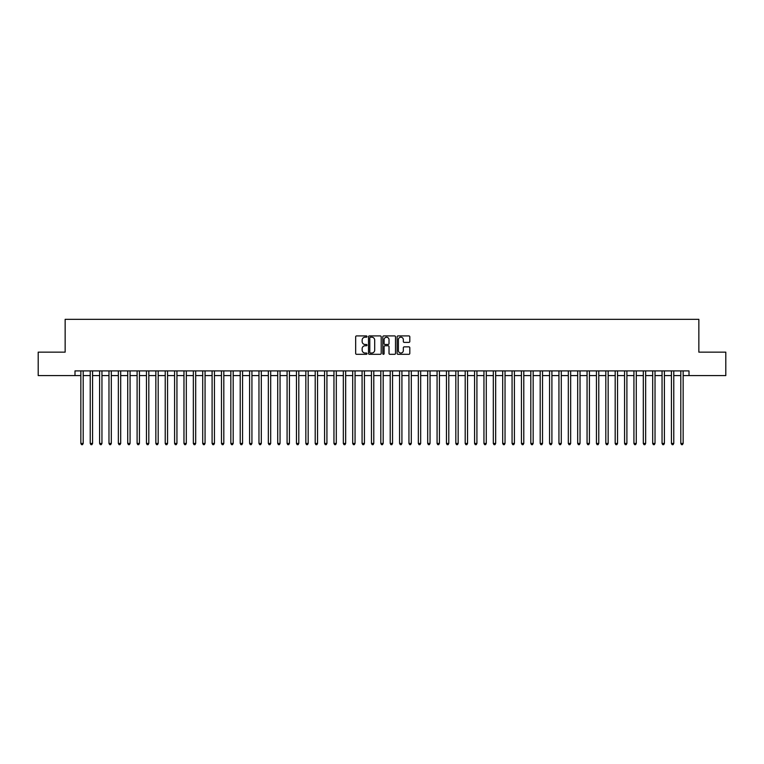 <?xml version="1.0" encoding="UTF-8"?>
<svg xmlns="http://www.w3.org/2000/svg" width="764" height="764" viewBox="0 0 764 764"><rect width="100%" height="100%" fill="white"/><g stroke="black" fill="none" stroke-linecap="round" stroke-linejoin="round"><path stroke-width="1.15" d="M366.997 336.552A0.64 0.64 0 0 0 366.357 335.912L356.578 335.912A0.917 0.917 0 0 0 355.661 336.828L355.661 353.398A0.917 0.917 0 0 0 356.578 354.315L366.357 354.315A0.64 0.64 0 0 0 366.997 353.665A0.64 0.64 0 0 0 366.357 353.025L365.096 353.025A2.941 2.941 0 0 1 362.146 350.084L362.146 348.699A2.941 2.941 0 0 1 365.096 345.758L366.357 345.758A0.64 0.64 0 0 0 366.997 345.108A0.64 0.64 0 0 0 366.357 344.468L365.096 344.468A2.941 2.941 0 0 1 362.146 341.527L362.146 340.142A2.941 2.941 0 0 1 365.096 337.201L366.357 337.201A0.64 0.64 0 0 0 366.997 336.552M408.893 342.396A0.917 0.917 0 0 0 409.81 341.479L409.81 336.828A0.917 0.917 0 0 0 408.893 335.912L398.034 335.912A0.917 0.917 0 0 0 397.118 336.828L397.118 353.398A0.917 0.917 0 0 0 398.034 354.315L408.893 354.315A0.917 0.917 0 0 0 409.81 353.398L409.81 347.782A0.917 0.917 0 0 0 408.893 346.856L404.242 346.856A0.917 0.917 0 0 0 403.325 347.782L403.325 350.561A2.464 2.464 0 0 1 400.861 353.025A2.464 2.464 0 0 1 398.397 350.561L398.397 339.665A2.464 2.464 0 0 1 400.861 337.201A2.464 2.464 0 0 1 403.325 339.665L403.325 341.479A0.917 0.917 0 0 0 404.242 342.396L408.893 342.396M74.996 375.582L38.2 375.582L38.2 352.147L65.15 352.147L65.15 319.333L698.85 319.333L698.85 352.147L725.8 352.147L725.8 375.582L689.004 375.582L689.004 370.893L74.996 370.893L74.996 375.582L80.85 375.582M381.198 336.828A0.917 0.917 0 0 0 380.271 335.912L369.413 335.912A0.917 0.917 0 0 0 368.496 336.828L368.496 353.398A0.917 0.917 0 0 0 369.413 354.315L380.271 354.315A0.917 0.917 0 0 0 381.198 353.398L381.198 336.828M383.729 335.912L394.587 335.912A0.917 0.917 0 0 1 395.504 336.828L395.504 353.398A0.917 0.917 0 0 1 394.587 354.315L389.936 354.315A0.917 0.917 0 0 1 389.019 353.398L389.019 346.675A0.917 0.917 0 0 0 388.093 345.758L385.018 345.758A0.917 0.917 0 0 0 384.091 346.675L384.091 353.665A0.64 0.64 0 0 1 383.452 354.315A0.64 0.64 0 0 1 382.802 353.665L382.802 336.828A0.917 0.917 0 0 1 383.729 335.912M83.2 375.582L90.228 375.582M92.568 375.582L99.597 375.582M101.946 375.582L108.975 375.582M111.315 375.582L118.353 375.582M120.693 375.582L127.722 375.582M130.071 375.582L137.1 375.582M139.44 375.582L146.468 375.582M148.818 375.582L155.846 375.582M158.186 375.582L165.225 375.582M167.564 375.582L174.593 375.582M176.942 375.582L183.971 375.582M186.311 375.582L193.34 375.582M195.689 375.582L202.718 375.582M205.058 375.582L212.096 375.582M214.436 375.582L221.464 375.582M223.814 375.582L230.843 375.582M233.182 375.582L240.211 375.582M242.56 375.582L249.589 375.582M251.929 375.582L258.967 375.582M261.307 375.582L268.336 375.582M270.685 375.582L277.714 375.582M280.054 375.582L287.083 375.582M289.432 375.582L296.461 375.582M298.8 375.582L305.839 375.582M308.178 375.582L315.207 375.582M317.557 375.582L324.585 375.582M326.925 375.582L333.954 375.582M336.303 375.582L343.332 375.582M345.672 375.582L352.71 375.582M355.05 375.582L362.079 375.582M364.428 375.582L371.457 375.582M373.797 375.582L380.825 375.582M383.175 375.582L390.203 375.582M392.543 375.582L399.572 375.582M401.921 375.582L408.95 375.582M411.29 375.582L418.328 375.582M420.668 375.582L427.697 375.582M430.046 375.582L437.075 375.582M439.415 375.582L446.443 375.582M448.793 375.582L455.822 375.582M458.161 375.582L465.2 375.582M467.539 375.582L474.568 375.582M476.917 375.582L483.946 375.582M486.286 375.582L493.315 375.582M495.664 375.582L502.693 375.582M505.033 375.582L512.071 375.582M514.411 375.582L521.44 375.582M523.789 375.582L530.818 375.582M533.157 375.582L540.186 375.582M542.535 375.582L549.564 375.582M551.904 375.582L558.942 375.582M561.282 375.582L568.311 375.582M570.66 375.582L577.689 375.582M580.029 375.582L587.058 375.582M589.407 375.582L596.436 375.582M598.775 375.582L605.814 375.582M608.154 375.582L615.182 375.582M617.532 375.582L624.56 375.582M626.9 375.582L633.929 375.582M636.278 375.582L643.307 375.582M645.647 375.582L652.685 375.582M655.025 375.582L662.054 375.582M664.403 375.582L671.432 375.582M673.772 375.582L680.8 375.582M683.15 375.582L689.004 375.582M370.425 337.201A0.64 0.64 0 0 0 369.786 337.841L369.786 352.385A0.64 0.64 0 0 0 370.425 353.025L371.762 353.025A2.941 2.941 0 0 0 374.704 350.084L374.704 340.142A2.941 2.941 0 0 0 371.762 337.201L370.425 337.201M389.019 339.703A2.464 2.464 0 0 0 386.555 337.249A2.464 2.464 0 0 0 384.091 339.703L384.091 343.552A0.917 0.917 0 0 0 385.018 344.468L388.093 344.468A0.917 0.917 0 0 0 389.019 343.552L389.019 339.703M83.2 370.893L83.2 443.445L80.85 443.445L80.85 370.893M83.2 443.445L82.493 444.667L81.557 444.667L80.85 443.445M92.568 370.893L92.568 443.445L90.228 443.445L90.228 370.893M92.568 443.445L91.871 444.667L90.926 444.667L90.228 443.445M101.946 370.893L101.946 443.445L99.597 443.445L99.597 370.893M101.946 443.445L101.24 444.667L100.304 444.667L99.597 443.445M111.315 370.893L111.315 443.445L108.975 443.445L108.975 370.893M111.315 443.445L110.618 444.667L109.682 444.667L108.975 443.445M120.693 370.893L120.693 443.445L118.353 443.445L118.353 370.893M120.693 443.445L119.986 444.667L119.05 444.667L118.353 443.445M130.071 370.893L130.071 443.445L127.722 443.445L127.722 370.893M130.071 443.445L129.364 444.667L128.428 444.667L127.722 443.445M139.44 370.893L139.44 443.445L137.1 443.445L137.1 370.893M139.44 443.445L138.742 444.667L137.797 444.667L137.1 443.445M148.818 370.893L148.818 443.445L146.468 443.445L146.468 370.893M148.818 443.445L148.111 444.667L147.175 444.667L146.468 443.445M158.186 370.893L158.186 443.445L155.846 443.445L155.846 370.893M158.186 443.445L157.489 444.667L156.553 444.667L155.846 443.445M167.564 370.893L167.564 443.445L165.225 443.445L165.225 370.893M167.564 443.445L166.858 444.667L165.922 444.667L165.225 443.445M176.942 370.893L176.942 443.445L174.593 443.445L174.593 370.893M176.942 443.445L176.236 444.667L175.3 444.667L174.593 443.445M186.311 370.893L186.311 443.445L183.971 443.445L183.971 370.893M186.311 443.445L185.614 444.667L184.668 444.667L183.971 443.445M195.689 370.893L195.689 443.445L193.34 443.445L193.34 370.893M195.689 443.445L194.982 444.667L194.046 444.667L193.34 443.445M205.058 370.893L205.058 443.445L202.718 443.445L202.718 370.893M205.058 443.445L204.36 444.667L203.425 444.667L202.718 443.445M214.436 370.893L214.436 443.445L212.096 443.445L212.096 370.893M214.436 443.445L213.729 444.667L212.793 444.667L212.096 443.445M223.814 370.893L223.814 443.445L221.464 443.445L221.464 370.893M223.814 443.445L223.107 444.667L222.171 444.667L221.464 443.445M233.182 370.893L233.182 443.445L230.843 443.445L230.843 370.893M233.182 443.445L232.485 444.667L231.54 444.667L230.843 443.445M242.56 370.893L242.56 443.445L240.211 443.445L240.211 370.893M242.56 443.445L241.854 444.667L240.918 444.667L240.211 443.445M251.929 370.893L251.929 443.445L249.589 443.445L249.589 370.893M251.929 443.445L251.232 444.667L250.296 444.667L249.589 443.445M261.307 370.893L261.307 443.445L258.967 443.445L258.967 370.893M261.307 443.445L260.6 444.667L259.664 444.667L258.967 443.445M270.685 370.893L270.685 443.445L268.336 443.445L268.336 370.893M270.685 443.445L269.978 444.667L269.043 444.667L268.336 443.445M280.054 370.893L280.054 443.445L277.714 443.445L277.714 370.893M280.054 443.445L279.357 444.667L278.411 444.667L277.714 443.445M289.432 370.893L289.432 443.445L287.083 443.445L287.083 370.893M289.432 443.445L288.725 444.667L287.789 444.667L287.083 443.445M298.8 370.893L298.8 443.445L296.461 443.445L296.461 370.893M298.8 443.445L298.103 444.667L297.167 444.667L296.461 443.445M308.178 370.893L308.178 443.445L305.839 443.445L305.839 370.893M308.178 443.445L307.472 444.667L306.536 444.667L305.839 443.445M317.557 370.893L317.557 443.445L315.207 443.445L315.207 370.893M317.557 443.445L316.85 444.667L315.914 444.667L315.207 443.445M326.925 370.893L326.925 443.445L324.585 443.445L324.585 370.893M326.925 443.445L326.228 444.667L325.283 444.667L324.585 443.445M336.303 370.893L336.303 443.445L333.954 443.445L333.954 370.893M336.303 443.445L335.597 444.667L334.661 444.667L333.954 443.445M345.672 370.893L345.672 443.445L343.332 443.445L343.332 370.893M345.672 443.445L344.975 444.667L344.039 444.667L343.332 443.445M355.05 370.893L355.05 443.445L352.71 443.445L352.71 370.893M355.05 443.445L354.343 444.667L353.407 444.667L352.71 443.445M364.428 370.893L364.428 443.445L362.079 443.445L362.079 370.893M364.428 443.445L363.721 444.667L362.785 444.667L362.079 443.445M373.797 370.893L373.797 443.445L371.457 443.445L371.457 370.893M373.797 443.445L373.09 444.667L372.154 444.667L371.457 443.445M383.175 370.893L383.175 443.445L380.825 443.445L380.825 370.893M383.175 443.445L382.468 444.667L381.532 444.667L380.825 443.445M392.543 370.893L392.543 443.445L390.203 443.445L390.203 370.893M392.543 443.445L391.846 444.667L390.91 444.667L390.203 443.445M401.921 370.893L401.921 443.445L399.572 443.445L399.572 370.893M401.921 443.445L401.215 444.667L400.279 444.667L399.572 443.445M411.29 370.893L411.29 443.445L408.95 443.445L408.95 370.893M411.29 443.445L410.593 444.667L409.657 444.667L408.95 443.445M420.668 370.893L420.668 443.445L418.328 443.445L418.328 370.893M420.668 443.445L419.961 444.667L419.025 444.667L418.328 443.445M430.046 370.893L430.046 443.445L427.697 443.445L427.697 370.893M430.046 443.445L429.339 444.667L428.403 444.667L427.697 443.445M439.415 370.893L439.415 443.445L437.075 443.445L437.075 370.893M439.415 443.445L438.717 444.667L437.772 444.667L437.075 443.445M448.793 370.893L448.793 443.445L446.443 443.445L446.443 370.893M448.793 443.445L448.086 444.667L447.15 444.667L446.443 443.445M458.161 370.893L458.161 443.445L455.822 443.445L455.822 370.893M458.161 443.445L457.464 444.667L456.528 444.667L455.822 443.445M467.539 370.893L467.539 443.445L465.2 443.445L465.2 370.893M467.539 443.445L466.833 444.667L465.897 444.667L465.2 443.445M476.917 370.893L476.917 443.445L474.568 443.445L474.568 370.893M476.917 443.445L476.211 444.667L475.275 444.667L474.568 443.445M486.286 370.893L486.286 443.445L483.946 443.445L483.946 370.893M486.286 443.445L485.589 444.667L484.643 444.667L483.946 443.445M495.664 370.893L495.664 443.445L493.315 443.445L493.315 370.893M495.664 443.445L494.957 444.667L494.021 444.667L493.315 443.445M505.033 370.893L505.033 443.445L502.693 443.445L502.693 370.893M505.033 443.445L504.336 444.667L503.4 444.667L502.693 443.445M514.411 370.893L514.411 443.445L512.071 443.445L512.071 370.893M514.411 443.445L513.704 444.667L512.768 444.667L512.071 443.445M523.789 370.893L523.789 443.445L521.44 443.445L521.44 370.893M523.789 443.445L523.082 444.667L522.146 444.667L521.44 443.445M533.157 370.893L533.157 443.445L530.818 443.445L530.818 370.893M533.157 443.445L532.46 444.667L531.515 444.667L530.818 443.445M542.535 370.893L542.535 443.445L540.186 443.445L540.186 370.893M542.535 443.445L541.829 444.667L540.893 444.667L540.186 443.445M551.904 370.893L551.904 443.445L549.564 443.445L549.564 370.893M551.904 443.445L551.207 444.667L550.271 444.667L549.564 443.445M561.282 370.893L561.282 443.445L558.942 443.445L558.942 370.893M561.282 443.445L560.575 444.667L559.64 444.667L558.942 443.445M570.66 370.893L570.66 443.445L568.311 443.445L568.311 370.893M570.66 443.445L569.954 444.667L569.018 444.667L568.311 443.445M580.029 370.893L580.029 443.445L577.689 443.445L577.689 370.893M580.029 443.445L579.332 444.667L578.386 444.667L577.689 443.445M589.407 370.893L589.407 443.445L587.058 443.445L587.058 370.893M589.407 443.445L588.7 444.667L587.764 444.667L587.058 443.445M598.775 370.893L598.775 443.445L596.436 443.445L596.436 370.893M598.775 443.445L598.078 444.667L597.142 444.667L596.436 443.445M608.154 370.893L608.154 443.445L605.814 443.445L605.814 370.893M608.154 443.445L607.447 444.667L606.511 444.667L605.814 443.445M617.532 370.893L617.532 443.445L615.182 443.445L615.182 370.893M617.532 443.445L616.825 444.667L615.889 444.667L615.182 443.445M626.9 370.893L626.9 443.445L624.56 443.445L624.56 370.893M626.9 443.445L626.203 444.667L625.258 444.667L624.56 443.445M636.278 370.893L636.278 443.445L633.929 443.445L633.929 370.893M636.278 443.445L635.572 444.667L634.636 444.667L633.929 443.445M645.647 370.893L645.647 443.445L643.307 443.445L643.307 370.893M645.647 443.445L644.95 444.667L644.014 444.667L643.307 443.445M655.025 370.893L655.025 443.445L652.685 443.445L652.685 370.893M655.025 443.445L654.318 444.667L653.382 444.667L652.685 443.445M664.403 370.893L664.403 443.445L662.054 443.445L662.054 370.893M664.403 443.445L663.696 444.667L662.76 444.667L662.054 443.445M673.772 370.893L673.772 443.445L671.432 443.445L671.432 370.893M673.772 443.445L673.074 444.667L672.129 444.667L671.432 443.445M683.15 370.893L683.15 443.445L680.8 443.445L680.8 370.893M683.15 443.445L682.443 444.667L681.507 444.667L680.8 443.445"/></g></svg>
